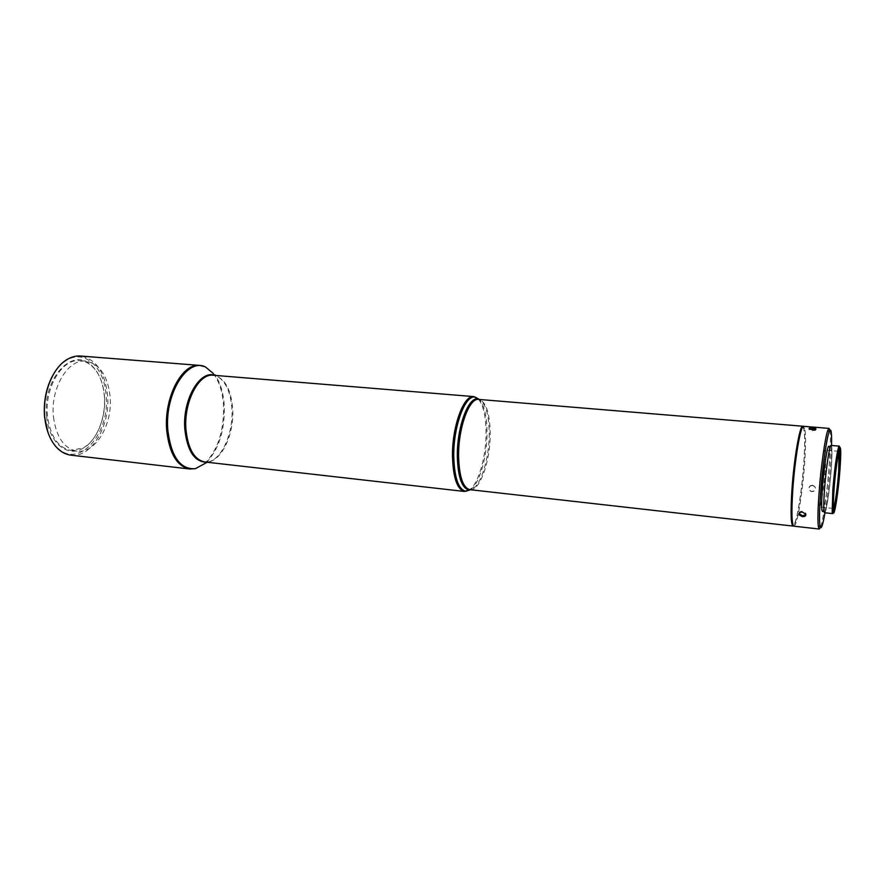 <?xml version="1.0" encoding="UTF-8"?>
<svg xmlns="http://www.w3.org/2000/svg" width="885" height="885" viewBox="0 0 885 885"><rect width="100%" height="100%" fill="white"/><g stroke="black" fill="none" stroke-linecap="round" stroke-linejoin="round"><path stroke-width="0.66" stroke-dasharray="4.42 3.32" d="M803.182 426.448C805.007 429.822 805.239 441.869 803.89 462.578C801.998 491.164 796.655 524.197 793.458 525.944M70.877 455.155C91.586 458.275 110.758 425.165 107.494 394.633C104.74 371.8 95.757 358.934 80.557 356.024M53.554 374.101C57.116 368.193 61.242 363.735 65.921 360.737C84.175 348.513 104.242 366.998 106.056 394.776C110.647 432.798 79.064 469.714 57.425 447.699C53.41 443.839 50.235 438.672 47.879 432.179M46.628 416.558C48.874 442.931 67.537 457.987 83.124 448.252C97.018 440.608 106.355 416.791 104.286 395.429C102.981 382.055 98.633 371.954 91.243 365.162C72.459 346.256 41.927 379.289 46.628 416.558M104.419 395.606C106.454 416.691 97.239 440.21 83.533 447.744L71.265 450.487C58.355 447.987 50.456 436.648 47.569 416.459C44.139 388.028 62.215 358.093 80.037 360.671C84.208 361.036 88.046 362.728 91.542 365.748C98.832 372.452 103.125 382.409 104.419 395.606M53.476 417.067C56.341 437.301 64.196 448.662 77.039 451.151C95.668 453.961 113.026 423.893 110.072 396.137C107.583 375.428 99.496 363.768 85.834 361.135C68.101 358.558 50.08 388.57 53.476 417.067M802.684 427.024L803.757 428.705C804.93 434.181 804.952 445.553 803.801 462.789C802.098 488.166 797.65 517.648 794.453 523.843L793.082 525.292M793.856 526.177L795.217 524.694C798.436 518.378 802.949 488.431 804.686 462.656C805.859 445.144 805.848 433.595 804.664 428.019L803.613 426.293M829.909 430.132C830.761 435.741 830.55 447.345 829.267 464.957C827.364 490.876 823.139 521.055 820.395 527.504M824.986 512.78C827.265 498.996 829.101 483.221 830.484 465.433L831.568 445.465M815.218 429.446L815.716 430.265L812.076 430.696C809.565 430.331 808.602 429.856 809.189 429.269L809.698 429.103M798.967 513.411C799.067 511.95 800.239 511.242 802.496 511.298L805.815 513.223L805.859 514.672M812.452 485.234L810.173 485.788C807.95 488.332 808.47 490.213 811.722 491.429L813.979 490.921C816.247 488.398 815.749 486.496 812.452 485.234M812.519 485.467L810.24 486.02C808.016 488.564 808.536 490.445 811.788 491.662L814.034 491.153C816.313 488.631 815.804 486.739 812.519 485.467M824.643 488.564C826.092 468.298 829.61 445.564 831.07 446.494C832.132 447.611 832.143 455.465 831.103 470.046C829.665 489.781 826.236 512.371 824.698 511.674C823.658 510.767 823.636 503.067 824.643 488.564M828.836 446.294C829.931 447.423 829.953 455.266 828.924 469.835C827.497 489.571 824.035 512.138 822.475 511.441M839.754 447.246L839.998 451.018M840.009 451.936L839.135 470.51C837.874 485.965 836.336 498.487 834.533 508.056M831.17 445.432C832.265 446.593 832.276 454.702 831.203 469.758C829.721 490.135 826.17 513.455 824.599 512.736M825.141 470.632C823.902 487.889 820.849 507.592 819.444 506.972C818.47 506.154 818.415 499.417 819.267 486.772C820.517 469.105 823.636 449.292 824.997 450.089C825.982 451.062 826.026 457.91 825.141 470.632M839.068 451.682L838.803 451.328C837.63 450.531 834.644 470.444 833.327 488.177C832.42 500.877 832.387 507.625 833.227 508.433L833.548 508.123M834.345 508.963L833.371 512.614M469.913 489.67C479.869 491.452 490.544 460.731 490.202 433.241C489.792 412.786 485.965 401.513 478.73 399.412M489.217 433.064C489.493 458.873 480.19 488.044 470.599 489.748C479.604 483.586 487.248 456.317 487.027 432.389C486.85 416.404 484.316 405.43 479.404 399.467C485.655 403.383 488.918 414.578 489.217 433.064M478.641 399.401C483.409 405.562 485.887 416.503 486.053 432.212C486.263 455.952 478.785 483.022 469.824 489.659M207.201 462.258L204.855 461.992C220.066 464.371 234.691 435.221 232.655 408.56C230.908 388.714 224.458 377.607 213.329 375.251L216.028 375.727C225.232 380.262 230.52 391.159 231.892 408.416C233.662 432.831 221.726 460.001 207.599 462.047L206.592 462.191M215.077 375.395L215.686 375.439M206.271 462.766C218.938 449.27 224.945 430.187 224.27 405.507C223.429 392.741 220.288 382.497 214.867 374.764M199.855 365.428L205.375 366.91M213.307 373.47C219.203 381.258 222.611 391.889 223.518 405.363C224.159 430.951 217.81 450.41 204.49 463.729M195.441 468.63L189.733 469.017M65.921 360.737L66.552 359.83M77.039 451.151L71.265 450.487M803.757 428.705L804.664 428.019M831.07 446.494L830.451 446.438M833.227 508.433L819.444 506.972M91.542 365.748L91.243 365.162M57.425 447.699L57.868 448.706M85.834 361.135L80.037 360.671M838.803 451.328L824.997 450.089M824.698 511.674L824.079 511.607M805.66 514.041L805.815 513.223M815.793 429.214L815.716 430.265M794.453 523.843L795.217 524.694"/><path stroke-width="1.33" d="M793.458 525.944L793.026 526.077C790.924 524.705 790.537 512.935 791.865 490.766C793.867 459.481 799.874 424.667 802.783 426.227L803.182 426.448M199.855 365.428L80.557 356.024C75.844 355.659 71.176 356.932 66.552 359.83C52.193 368.481 42.181 394.489 44.77 417.654C46.33 431.272 50.688 441.626 57.868 448.706C61.839 452.434 66.176 454.591 70.877 455.155L189.733 469.017C176.978 466.395 169.312 453.474 166.723 430.265C163.725 397.465 182.244 362.673 199.855 365.428L205.32 366.855C187.1 357.739 164.466 394.179 167.84 430.287C171.181 456.87 180.352 469.658 195.375 468.674L206.271 462.766M47.879 432.179L44.604 417.3C43.299 401.248 46.285 386.856 53.554 374.101M793.082 525.292C791.035 523.82 790.67 512.227 791.964 490.522C793.922 459.857 799.808 425.674 802.684 427.024M829.09 428.406L803.613 426.293C800.715 424.734 794.719 459.558 792.717 490.854C791.378 513.023 791.765 524.805 793.856 526.177L819.267 529.031L818.393 526.962C817.618 521.564 817.828 510.424 819.023 493.542C820.893 467.291 825.185 436.803 827.84 430.276L829.09 428.406L829.909 430.132M812.884 427.997C815.406 428.24 816.379 428.65 815.793 429.214L812.153 429.645C809.642 429.291 808.68 428.816 809.255 428.218L812.884 427.997M831.568 445.465C831.856 431.825 831.059 427.234 829.156 431.681C826.601 438.075 822.442 467.745 820.605 493.277C819.444 509.716 819.222 520.568 819.952 525.834C820.959 530.569 822.641 526.221 824.986 512.78M809.698 429.103L815.218 429.446M805.859 514.672L802.507 515.811L798.967 513.411M802.363 516.63L799.022 514.838C798.513 513.057 799.631 512.149 802.352 512.105L805.66 514.041C806.169 515.833 805.073 516.696 802.363 516.63M824.079 511.607L822.475 511.441C821.402 510.523 821.369 502.824 822.364 488.343C823.802 468.077 827.342 445.365 828.836 446.294L830.451 446.438M833.371 512.614L832.697 513.61L832.188 512.149L832.829 489.715C834.555 469.205 836.447 455.122 838.504 447.467L839.29 446.14L839.754 447.246M839.998 451.018L840.009 451.936M832.697 513.61L824.599 512.736C823.515 511.795 823.492 503.853 824.532 488.885C826.037 467.944 829.665 444.469 831.17 445.432L839.29 446.14M833.548 508.123L833.88 507.348C835.628 500.822 837.232 489.007 838.67 471.915L839.068 451.682M839.566 471.782C838.084 489.339 836.447 501.485 834.655 508.2C833.172 511.464 832.984 504.892 834.112 488.498C835.706 466.926 839.467 444.48 840.164 451.837L839.566 471.782M839.887 470.798C841.192 452.279 840.993 444.79 839.29 448.319C837.298 455.797 835.451 469.548 833.77 489.571L833.128 511.475C833.98 519.716 838.139 494.206 839.887 470.798M834.533 508.056L834.345 508.963M820.395 527.504L819.267 529.031M802.783 426.227L478.73 399.412C469.238 397.453 458.043 428.296 458.607 456.693C459.249 476.86 463.021 487.856 469.913 489.67L468.862 489.87C461.848 488.155 458.01 477.081 457.335 456.66C456.76 427.964 468.132 396.834 477.734 399.002L479.416 399.467L475.046 397.033C465.023 394.721 453.142 427.024 453.762 456.848C454.481 478.055 458.507 489.527 465.831 491.286L470.577 489.737L468.862 489.87L464.548 491.463C457.235 489.549 453.22 478 452.5 456.815C451.87 426.957 463.729 394.544 473.818 396.602L478.641 399.401M478.73 399.412L473.818 396.602L213.329 375.251C198.804 372.95 183.582 402.111 185.961 429.502C188.029 448.972 194.324 459.802 204.855 461.992L464.548 491.463L469.824 489.659M206.592 462.191C194.6 462.025 187.343 451.129 184.843 429.479C182.21 399.876 199.955 369.377 215.077 375.395M214.867 374.764L215.686 375.439M205.375 366.91L213.307 373.47M204.49 463.729L195.441 468.63M829.156 431.681L827.84 430.276M809.255 428.218L809.222 428.827M799.022 514.838L799.166 514.03M833.88 507.348L834.655 508.2M839.29 448.319L838.504 447.467M793.026 526.077L469.913 489.67M189.733 469.017L195.375 468.674L207.201 462.258M833.128 511.475L832.188 512.149M839.234 452.512L840.164 451.837M819.952 525.834L818.393 526.962"/></g></svg>
